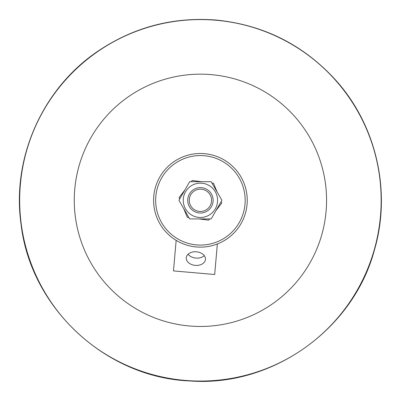 <?xml version="1.0" encoding="UTF-8"?>
<svg xmlns="http://www.w3.org/2000/svg" width="401" height="401" viewBox="0 0 401 401"><rect width="100%" height="100%" fill="white"/><g stroke="black" fill="none" stroke-linecap="round" stroke-linejoin="round"><path stroke-width="0.6" d="M188.886 217.573L187.337 217.367L183.688 208.565M179.703 198.961L179.107 197.518L184.906 189.954M209.598 218.926L208.645 220.169L199.197 218.926M221.126 201.668L221.723 203.112L215.923 210.675M211.944 183.056L213.492 183.262L217.141 192.064M191.232 181.703L192.184 180.46L201.633 181.703M217.578 200.315A17.163 17.163 0 0 0 200.415 183.152A17.163 17.163 0 0 0 183.252 200.315A17.163 17.163 0 0 0 200.415 217.477A17.163 17.163 0 0 0 217.578 200.315M189.668 218.926L178.921 200.315L189.668 181.703L211.162 181.703L221.908 200.315L211.162 218.926L189.668 218.926M189.307 199.342A11.153 11.153 0 0 1 206.811 191.182A11.153 11.153 0 0 1 205.127 210.42A11.153 11.153 0 0 1 189.307 199.342M187.763 199.207A12.702 12.702 0 0 0 199.307 212.966A12.702 12.702 0 0 0 213.071 201.422A12.702 12.702 0 0 0 201.523 187.663A12.702 12.702 0 0 0 187.763 199.207M188.084 254.239A9.634 6.812 -175 0 0 204.274 255.658M186.264 257.748A9.634 6.812 5 0 1 196.455 251.803A9.634 6.812 5 0 1 205.457 259.427A9.634 6.812 5 0 1 195.267 265.377A9.634 6.812 5 0 1 186.264 257.748M217.357 243.968L214.68 274.515L173.478 270.911L176.154 240.364M247.061 204.395A46.827 46.827 0 0 1 196.335 246.961A46.827 46.827 0 0 1 153.768 196.234A46.827 46.827 0 0 1 204.495 153.668A46.827 46.827 0 0 1 247.061 204.395M245.001 204.214A44.757 44.757 0 0 1 196.515 244.901A44.757 44.757 0 0 1 155.829 196.415A44.757 44.757 0 0 1 204.315 155.728A44.757 44.757 0 0 1 245.001 204.214M74.746 189.322A126.15 126.15 0 0 1 211.412 74.646A126.15 126.15 0 0 1 326.083 211.307A126.15 126.15 0 0 1 189.422 325.983A126.15 126.15 0 0 1 74.746 189.322M20.366 184.56A180.736 180.736 0 0 1 216.169 20.266A180.736 180.736 0 0 1 380.464 216.069A180.736 180.736 0 0 1 184.66 380.364A180.736 180.736 0 0 1 20.366 184.56M216.184 20.05C263.467 24.812 303.176 44.696 335.311 79.704C376.248 124.746 391.577 191.162 374.534 249.582C353.507 329.296 272.53 387.055 190.315 380.985C105.914 377.867 30.631 308.133 21.052 224.249C11.549 158.265 42.386 88.656 97.664 51.363C133.533 27.158 173.042 16.717 216.184 20.05"/></g></svg>
